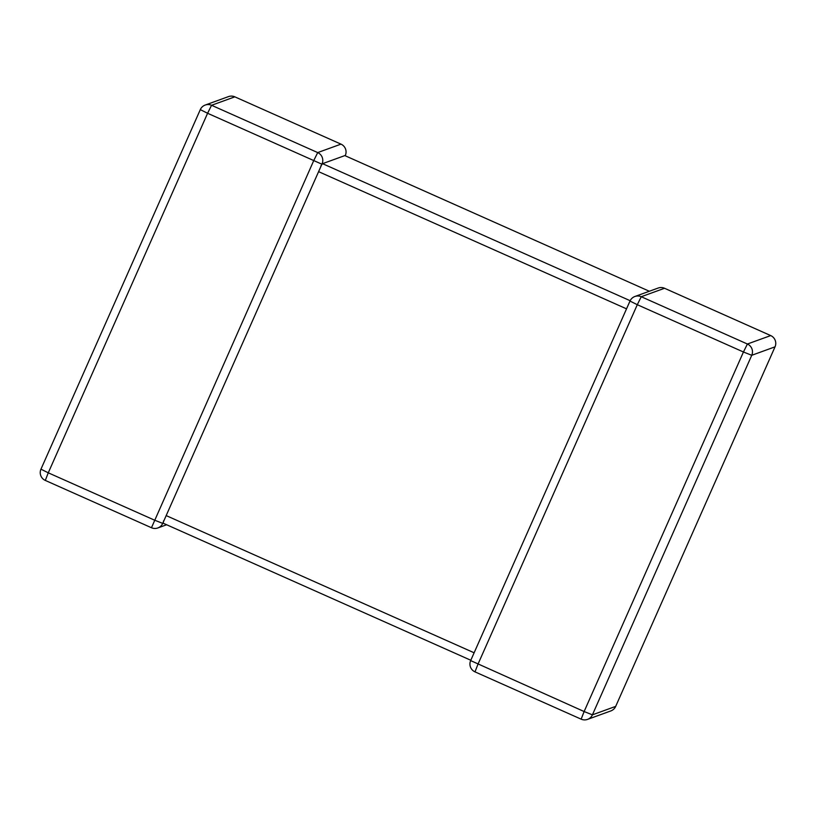 <?xml version="1.0" encoding="UTF-8"?>
<svg xmlns="http://www.w3.org/2000/svg" width="816" height="816" viewBox="0 0 816 816"><rect width="100%" height="100%" fill="white"/><g stroke="black" fill="none" stroke-linecap="round" stroke-linejoin="round"><path stroke-width="1.22" d="M626.535 308.846L318.597 171.656L166.178 515.59L474.127 652.79M162.721 523.393A8.548 8.527 70.1 0 1 151.47 527.728L313.752 160.568L207.59 113.271L48.266 472.811L154.428 520.108L162.721 523.393L163.047 522.658M162.894 523.036L166.178 515.59M320.841 165.934L322.555 163.669L344.842 155.591L649.332 291.251L344.821 155.591M318.597 171.656L321.749 164.536M322.055 163.853A8.548 8.527 70.1 0 0 317.71 152.582L340.986 144.136L234.835 96.839L211.558 105.284L317.71 152.582L313.752 160.568L321.912 164.2M345.331 155.407L345.341 155.377A8.548 8.548 0 0 0 341.006 144.136A8.548 8.527 70.1 0 1 345.331 155.407M163.547 520.904L163.21 523.219L470.812 660.256M664.561 288.283L664.55 288.272A8.548 8.527 -109.9 0 0 658.155 288.048L634.879 296.494A8.548 8.527 -109.9 0 1 641.254 296.718L637.296 304.705L629.983 301.063L470.659 660.603L584.123 711.542L743.447 352.002L637.296 304.705L477.962 664.244L474.994 671.864L581.145 719.161A8.548 8.527 -109.9 0 0 592.416 714.836L615.692 706.381L775.027 346.841L751.75 355.286L592.416 714.836L584.123 711.542L581.145 719.161A8.548 8.548 0 0 0 587.54 719.386L610.817 710.94A8.548 8.527 -109.9 0 0 615.692 706.381L775.037 346.831A8.548 8.527 -109.9 0 0 770.681 335.57L664.53 288.272L641.254 296.718L747.405 344.015L770.712 335.58A8.548 8.548 0 0 1 775.037 346.831M322.555 163.669L630.156 300.706M751.75 355.286A8.548 8.527 -109.9 0 0 747.405 344.015L743.447 352.002L751.75 355.286M634.879 296.494A8.548 8.527 -109.9 0 0 630.003 301.053A8.548 8.548 0 0 1 634.879 296.494M45.319 480.43L151.45 527.728A8.548 8.548 0 0 0 157.845 527.952L166.668 524.749M207.59 113.271L211.558 105.284A8.548 8.527 70.1 0 0 205.183 105.06A8.548 8.548 0 0 0 200.287 109.63L207.59 113.271M40.963 469.169A8.548 8.548 0 0 0 45.298 480.43L48.266 472.811L40.963 469.169L200.308 109.619A8.548 8.527 70.1 0 1 205.183 105.06L228.46 96.614A8.548 8.527 70.1 0 1 234.835 96.839L341.017 144.146M610.817 710.94A8.548 8.548 0 0 0 615.713 706.37M658.155 288.048A8.548 8.548 0 0 1 664.55 288.272L770.702 335.57M470.659 660.603A8.548 8.548 0 0 0 474.994 671.864M234.855 96.839A8.548 8.548 0 0 0 228.46 96.614"/></g></svg>
